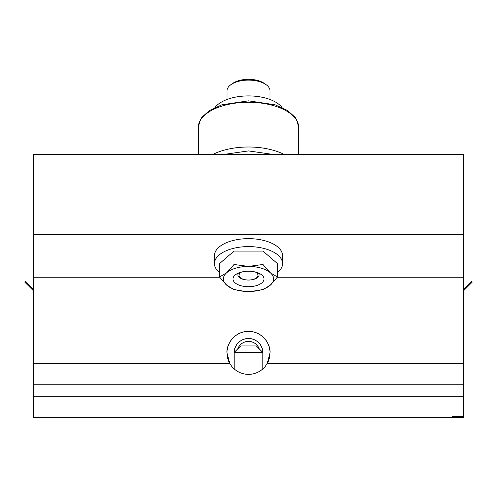 <?xml version="1.0" encoding="UTF-8"?>
<svg xmlns="http://www.w3.org/2000/svg" width="497" height="497" viewBox="0 0 497 497"><rect width="100%" height="100%" fill="white"/><g stroke="black" fill="none" stroke-linecap="round" stroke-linejoin="round"><path stroke-width="0.75" d="M234.162 353.765A14.37 14.37 0 0 1 248.5 338.482A14.37 14.37 0 0 1 262.838 353.765M33.38 234.69L463.62 234.69L463.62 154.486L33.38 154.486L33.38 363.295L229.689 363.295L226.986 352.851A21.514 21.514 0 0 1 248.5 331.344A21.514 21.514 0 0 1 270.014 352.851L267.311 363.295L463.62 363.295L463.62 417.679L452.146 417.679L452.146 416.529L463.62 416.529L463.62 417.679L33.38 417.679L33.38 396.221L463.62 396.221M226.986 352.851C226.123 346.564 232.577 331.636 248.5 331.344C264.423 331.636 270.877 346.564 270.014 352.851A21.514 21.514 0 0 1 229.689 363.295A21.514 21.514 0 0 1 226.986 352.851M463.62 234.69L463.62 363.295M33.38 363.295L33.38 396.221M33.38 384.753L463.62 384.753M33.38 277.245L219.68 277.245M277.32 277.245L463.62 277.245M234.162 352.448A14.338 14.338 0 0 1 248.5 338.513A14.338 14.338 0 0 1 262.838 352.448M259.26 348.869A11.474 11.474 0 0 0 237.74 348.869M234.162 352.454L262.838 352.454L256.359 345.968L240.641 345.968L234.162 352.454L234.162 368.886M262.838 352.454L262.838 368.886M248.5 286.713A15.488 7.747 180 0 0 262.254 282.526A15.488 7.747 180 0 0 261.149 274.493A15.488 7.747 180 0 0 248.5 271.225A15.488 7.747 180 0 0 235.851 274.493A15.488 7.747 180 0 0 234.746 282.526A15.488 7.747 180 0 0 248.5 286.713M238.417 273.089A10.617 5.305 180 0 0 237.883 274.748A10.617 5.305 180 0 0 248.5 280.053A10.617 5.305 180 0 0 259.117 274.748A10.617 5.305 180 0 0 258.583 273.089M219.519 272.58A34.063 17.028 0 0 1 214.437 263.627A34.063 17.028 0 0 1 248.5 246.599A34.063 17.028 0 0 1 282.563 263.627A34.063 17.028 0 0 1 277.481 272.58M282.563 263.627L282.563 255.682A34.063 17.028 180 0 0 248.5 238.647A34.063 17.028 180 0 0 214.437 255.682L214.437 263.627M277.481 277.028L277.481 263.627L262.988 251.078L234.012 251.078L219.519 263.627L219.519 277.028L226.762 272.691L234.012 264.479L248.5 266.417L262.988 264.479L270.238 272.691L277.481 277.028L270.238 285.241L262.988 289.577L251.296 291.441M234.012 251.078L234.012 264.479M262.988 251.078L262.988 264.479M244.835 291.379L234.012 289.577L226.762 285.241L219.519 277.028M270.238 272.691A25.098 12.549 180 0 0 248.5 266.417A25.098 12.549 180 0 0 226.762 272.691A25.098 12.549 180 0 0 226.762 285.241A25.098 12.549 180 0 0 248.5 291.515A25.098 12.549 180 0 0 270.238 285.241A25.098 12.549 180 0 0 270.238 272.691M198.303 127.381L200.303 119.814L202.043 117.149L209.399 110.564L221.935 104.774L248.5 100.848L275.065 104.774L287.601 110.564L294.957 117.149L296.697 119.814L298.697 127.381L298.697 154.486L298.697 127.381A50.197 25.098 180 0 0 248.5 102.283A50.197 25.098 180 0 0 198.303 127.381L198.303 154.486M214.971 107.495A35.852 17.929 0 0 1 248.5 95.915A35.852 17.929 0 0 1 282.029 107.495M230.937 84.658L232.689 83.415A19.358 9.679 0 0 1 248.5 79.321A19.358 9.679 0 0 1 264.311 83.415L266.063 84.658A21.514 10.754 180 0 0 248.5 80.11A21.514 10.754 180 0 0 230.937 84.658A21.514 10.754 180 0 0 226.986 90.864L226.986 99.499M270.014 99.499L270.014 90.864A21.514 10.754 180 0 0 266.063 84.658M241.697 272.008A9.468 4.734 180 0 0 243.145 279.208A9.468 4.734 180 0 0 248.5 280.035A9.468 4.734 180 0 0 253.855 279.208A9.468 4.734 180 0 0 255.303 272.008M463.62 290.745L472.15 282.215L471.336 281.401L463.62 289.124M33.38 290.745L24.85 282.215L25.664 281.401L33.38 289.124M212.735 154.486A50.197 25.098 0 0 1 248.5 146.994A50.197 25.098 0 0 1 284.265 154.486M223.501 154.486L248.5 150.914L273.499 154.486"/></g></svg>
